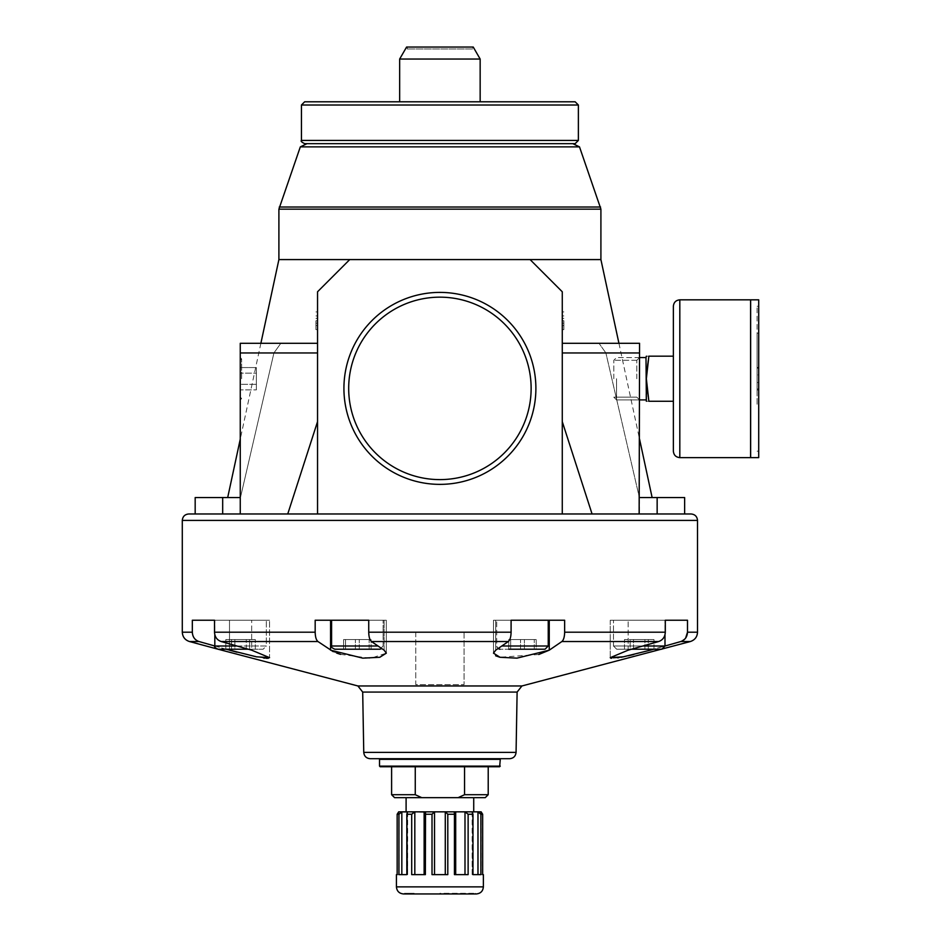 <?xml version="1.0" encoding="UTF-8"?>
<svg xmlns="http://www.w3.org/2000/svg" width="941" height="941" viewBox="0 0 941 941"><rect width="100%" height="100%" fill="white"/><g stroke="black" fill="none" stroke-linecap="round" stroke-linejoin="round"><path stroke-width="0.71" stroke-dasharray="4.71 3.53" d="M415.757 632.199L415.757 684.636L464.054 684.636L415.757 684.636L415.757 632.199L368.731 632.199C368.837 636.951 369.766 640.056 371.495 641.539L415.757 641.539M340.571 654.36L370.719 658.3L386.328 653.148L386.328 620.237L315.176 620.237L386.328 620.237L384.116 620.237L386.328 620.237L386.328 653.148L384.116 650.172L371.495 641.539M189.494 641.539L199.022 641.539C194.834 640.068 192.611 636.951 192.329 632.199L192.329 620.237L269.561 620.237L192.329 620.237L214.513 620.237L214.513 632.199C214.783 636.951 217.006 640.056 221.206 641.539L317.952 641.539C316.211 640.068 315.294 636.951 315.176 632.199L315.176 620.237L384.116 620.237L368.731 620.237L368.731 632.199M549.25 620.237L549.25 650.172L561.871 641.539C563.6 640.056 564.529 636.951 564.647 632.199L564.647 620.237L495.695 620.237L511.092 620.237L511.092 632.199C510.975 636.951 510.046 640.068 508.316 641.539L495.695 650.172L495.695 620.237L493.496 620.237L564.647 620.237L493.496 620.237L495.695 620.237L495.695 650.172L493.496 653.148L495.601 655.748M639.139 513.974L562.271 513.974L639.562 513.974L639.562 352.969L639.562 513.974L657.147 513.974L639.562 513.974L639.374 497.554L684.636 497.554M639.374 497.554L652.125 497.554L639.374 497.554L605.886 352.969L639.374 497.554M195.175 513.974L222.676 513.974L222.676 497.554L240.261 497.554L240.261 513.974L240.261 343.3L240.261 352.969L240.261 343.3L280.83 343.3L273.925 352.969L240.261 352.969L273.925 352.969L280.83 343.3L240.261 343.3L317.54 343.3L280.83 343.3L317.54 343.3L317.54 352.969L317.54 291.781L317.54 513.974L562.271 513.974L562.271 291.781L530.077 259.575L349.746 259.575L317.54 291.781L349.746 259.575L317.54 291.781L317.54 343.3M195.175 497.554L222.676 497.554M657.147 513.974L684.636 513.974L657.147 513.974L657.147 497.554M639.562 378.729L639.562 399.913L639.562 378.729M639.562 497.554L639.562 343.3L639.562 352.969L605.886 352.969L598.994 343.3L605.886 352.969L639.562 352.969L562.271 352.969L562.271 291.781L562.271 352.969M240.261 378.729L240.261 399.913L240.261 378.729M562.271 513.974L317.54 513.974L592.065 513.974L562.271 421.639M639.562 352.969L639.562 343.3L562.271 343.3M188.741 513.974L240.261 513.974L240.449 497.554L227.687 497.554L240.261 497.554M240.684 513.974L317.54 513.974L317.54 352.969L317.54 421.639L287.746 513.974L240.261 513.974M563.882 320.763L563.882 329.621L563.882 320.763L562.271 320.763L562.271 329.621L562.271 311.906L562.271 320.763L563.882 320.763M315.929 320.763L315.929 329.621L315.929 320.763L317.54 320.763L317.54 311.906L317.54 329.621L317.54 320.763L315.929 320.763M563.882 329.621L562.271 329.621L563.882 329.621M563.882 323.175L562.271 323.175L563.882 323.175M563.882 325.598L562.271 325.598M563.882 315.929L562.271 315.929M563.882 318.352L562.271 318.352L563.882 318.352M563.882 311.906L562.271 311.906L563.882 311.906M343.924 388.386A95.982 95.982 0 0 0 487.897 471.512A95.982 95.982 0 0 0 487.897 305.26A95.982 95.982 0 0 0 343.924 388.386M349.746 259.575L530.077 259.575L562.271 291.781L530.077 259.575L278.901 259.575M475.334 893.303L475.334 893.95L439.906 893.95L439.906 893.303L475.334 893.303L439.906 893.303L439.906 893.95M414.146 893.95L404.489 893.95L414.146 893.95L414.146 893.303L404.489 893.303L414.146 893.303L414.146 893.95M403.524 893.95L476.299 893.95M396.432 874.624L397.161 874.624L397.161 814.247L399.043 811.836L399.066 874.624L397.161 874.624L399.066 874.624L398.69 811.836M406.83 814.247L406.83 874.624L398.937 874.624L401.831 874.624L398.937 874.624L398.937 814.247L401.831 811.836L407.206 811.836L406.83 814.247L411.699 814.247L411.699 874.624L425.367 874.624L425.52 812.448L414.816 811.836L411.699 814.247M447.798 814.247L447.798 874.624L432.013 874.624L434.53 874.624L432.013 874.624L432.013 814.247L434.53 811.836L445.281 811.836L447.798 814.247L454.444 814.247L454.444 874.624L468.124 874.624L468.124 814.247L464.995 811.836L455.691 811.836L454.291 812.448L454.444 814.247M480.875 814.247L480.875 874.624L472.147 874.624L472.982 874.624L472.617 811.836L477.981 811.836L480.875 814.247L482.662 814.247L482.662 874.624L483.38 874.624M398.855 811.836L480.969 811.836M480.757 811.848L480.757 874.624L480.78 811.836L480.757 874.624L482.662 874.624L480.757 874.624L481.122 811.836M480.78 811.836L482.662 814.247M472.617 812.742L472.147 874.624L477.981 874.624L472.147 874.624L472.147 811.93M407.665 811.93L407.665 874.624L407.206 811.836L407.206 874.624L401.831 874.624L407.665 874.624L407.206 812.742M425.367 874.624L414.816 874.624L425.367 874.624M414.816 874.624L411.699 874.624L414.816 874.624L414.816 811.836M454.444 874.624L464.995 874.624L454.444 874.624M464.995 874.624L468.124 874.624L464.995 874.624L464.995 811.836M391.609 766.75L464.56 766.75L464.56 794.71L488.214 794.71M464.56 766.75L415.263 766.75L415.263 794.71L421.744 797.662L458.079 797.662L464.56 794.71M391.609 794.71L415.263 794.71M394.573 797.662L421.744 797.662M380.176 766.75L499.647 766.75M458.079 797.662L485.25 797.662M636.798 378.729L636.798 360.297L636.798 378.729M613.803 378.729L613.803 360.297L613.803 378.729M256.364 373.154L256.364 389.88L256.364 367.566L256.364 373.154L240.261 373.154L240.261 367.566L240.261 389.88L240.261 384.304L240.261 389.88L240.261 384.304L256.364 384.304L240.261 384.304L240.261 367.566L240.261 384.304L256.364 384.304L256.364 389.88L240.261 389.88L256.364 389.88L256.364 373.154L240.261 373.154L240.261 384.304L256.364 384.304L256.364 367.566L240.261 367.566L256.364 367.566L256.364 373.154L240.261 373.154L256.364 373.154M241.637 378.729L241.637 358.921L241.637 378.729M348.688 388.386A91.218 91.218 0 0 0 485.521 467.383A91.218 91.218 0 0 0 485.521 309.389A91.218 91.218 0 0 0 348.688 388.386A91.218 91.218 0 0 0 485.521 467.383A91.218 91.218 0 0 0 485.521 309.389A91.218 91.218 0 0 0 348.688 388.386A91.218 91.218 0 0 1 439.906 297.168A91.218 91.218 0 0 1 531.124 388.386A91.218 91.218 0 0 1 439.906 479.604A91.218 91.218 0 0 1 348.688 388.386M371.083 649.219L371.083 639.562L371.083 649.219L345.547 649.219L345.547 639.562L371.083 639.562L343.606 639.562L371.083 639.562L345.547 639.562L345.547 649.219L371.083 649.219L369.143 649.219L369.143 639.562L369.143 649.219L343.606 649.219L345.547 649.219L343.606 649.219L343.606 639.562L343.606 649.219M355.404 649.219L355.404 639.562L355.404 649.219L369.143 649.219M359.286 649.219L359.286 639.562L359.286 649.219M231.521 639.562L255.329 639.562L225.84 639.562L255.329 639.562L231.521 639.562L231.521 649.219L255.329 649.219L255.329 639.562L255.329 649.219L225.84 649.219L231.521 649.219L225.84 649.219L225.84 639.562L225.84 649.219L234.885 649.219L234.885 639.562L234.885 649.219L249.636 649.219L249.636 639.562L249.636 649.219L255.329 649.219L246.271 649.219L246.271 639.562L246.271 649.219L231.521 649.219L231.521 639.562M510.669 639.562L536.217 639.562L508.728 639.562L536.217 639.562L510.669 639.562L510.669 649.219L508.728 649.219L508.728 639.562L508.728 649.219L536.217 649.219L534.276 649.219L534.276 639.562L534.276 649.219L520.526 649.219L520.526 639.562L520.526 649.219L536.217 649.219L536.217 639.562L536.217 649.219L524.419 649.219L524.419 639.562L524.419 649.219L510.669 649.219L510.669 639.562M653.983 649.219L653.983 639.562L653.983 649.219L624.495 649.219L653.983 649.219L624.495 649.219L630.176 649.219L630.176 639.562L653.983 639.562L624.495 639.562L653.983 639.562L630.176 639.562L630.176 649.219L631.517 649.219L616.696 649.219L661.782 649.219L616.696 649.219L661.217 649.219L663.734 648.549L664.993 645.997L664.993 620.237L613.473 620.237L664.993 620.237L613.473 620.237L664.993 620.237L664.993 634.728M624.495 649.219L624.495 639.562L624.495 649.219M633.54 649.219L633.54 639.562L633.54 649.219M648.29 649.219L648.29 639.562L648.29 649.219M644.926 649.219L644.926 639.562L644.926 649.219M378.011 645.997L331.585 645.997C330.762 646.761 331.832 647.831 334.808 649.219L379.882 649.219L334.808 649.219L379.882 649.219L383.105 645.997L383.105 620.237L331.585 620.237L383.105 620.237L331.585 620.237L383.105 620.237L383.105 645.997L381.799 648.584M548.238 620.237L496.707 620.237L548.238 620.237L496.707 620.237L548.238 620.237L548.238 645.997L545.015 649.219L499.93 649.219L545.015 649.219M226.111 649.219L214.819 646.02L266.338 645.997L263.127 649.219L218.041 649.219L263.127 649.219L218.594 649.219L216.077 648.549L214.819 645.997L266.338 645.997L263.127 649.219L248.295 649.219M236.92 645.997L266.338 645.997L266.338 620.237L214.819 620.237L266.338 620.237L214.819 620.237L266.338 620.237L266.338 645.997L214.819 645.997L214.819 620.237L214.819 634.728M464.054 632.199L464.054 684.636L464.054 632.199L511.092 632.199M317.952 641.539L330.573 650.172L330.573 620.237M336.749 653.113L333.232 651.666M268.314 658.288L269.561 657.665L269.561 620.237L269.561 657.665L251.67 650.172L251.67 620.237L214.513 620.237L251.67 620.237L251.67 650.172L221.206 641.539M266.115 658.288L264.727 658.171M263.68 658.041L236.956 652.207M199.022 641.539L229.486 650.172L229.486 620.237L229.486 649.219M561.871 641.539L658.618 641.539C662.793 640.068 665.028 636.951 665.311 632.199L665.311 620.237L610.25 620.237L687.495 620.237L650.325 620.237L687.495 620.237L687.495 632.199L697.516 632.199M610.25 657.665L610.25 620.237L650.325 620.237L610.25 620.237L610.25 657.665L628.141 650.172L628.141 620.237L628.141 650.172L658.618 641.539M642.891 645.997L613.473 645.997L664.993 645.997L653.701 649.219M685.636 638.08L680.802 641.539L690.329 641.539M633.752 654.513L680.802 641.539M628.2 655.795L623.542 656.783M621.025 657.265L618.872 657.641M617.649 657.83L611.485 658.288M538.758 654.501L499.871 657.253M317.54 352.969L240.261 352.969M317.54 311.906L315.929 311.906L317.54 311.906M317.54 318.352L315.929 318.352L317.54 318.352M317.54 315.929L315.929 315.929M317.54 325.598L315.929 325.598M317.54 323.175L315.929 323.175L317.54 323.175M317.54 329.621L315.929 329.621L317.54 329.621M473.723 811.836L406.1 811.836L473.723 811.836M473.723 797.662L406.1 797.662L473.723 797.662M639.562 513.974L691.082 513.974M530.077 259.575L600.911 259.575M273.925 352.969L240.449 497.554L273.925 352.969M287.746 513.974L317.54 513.974L287.746 513.974M317.54 421.639L317.54 513.974M472.594 48.979L407.23 48.979L472.594 48.979L472.594 47.05L407.23 47.05L472.594 47.05M406.583 47.05L473.241 47.05M399.654 59.036L480.157 59.036M480.157 101.793L399.654 101.793M304.661 143.655L575.151 143.655M572.81 143.655L307.001 143.655L572.81 143.655M300.32 146.878L579.503 146.878M370.189 758.705L509.622 758.705M499.647 758.705L380.176 758.705L499.647 758.705M673.368 401.266L648.867 401.266C645.62 401.266 645.62 401.266 648.867 401.266C645.62 401.266 645.62 401.266 648.867 401.266C645.62 401.266 645.62 401.266 648.867 401.266L673.368 401.266L673.368 356.18L648.867 356.18L646.361 378.729L648.867 401.266C645.62 386.222 645.62 371.189 648.867 356.18C645.62 356.18 645.62 356.18 648.867 356.18C645.62 356.18 645.62 356.18 648.867 356.18C645.62 356.18 645.62 356.18 648.867 356.18C645.62 371.189 645.62 386.222 648.867 401.266L673.368 401.266L673.368 356.18L673.368 401.266L673.368 356.18L648.867 356.18L673.368 356.18M616.555 378.729L616.555 399.913L616.555 378.729M639.562 399.913L636.798 397.149L639.562 399.913L616.555 399.913L613.803 397.149L636.798 397.149L613.803 397.149L616.555 399.913L645.997 399.913L646.361 356.18M673.368 306.272L673.368 451.174M757.093 378.729L757.093 306.272L757.093 378.729M757.093 374.941L757.093 333.185L757.093 404.912L757.093 389.339L757.093 389.997L757.093 389.339L758.705 389.339L758.705 389.997L758.705 333.185L758.705 404.912L757.093 404.912L757.093 389.339L758.705 389.339L758.705 374.941L757.093 374.941L757.093 389.997L758.705 389.997L757.093 389.997L757.093 333.185L757.093 404.912L758.705 404.912L758.705 388.974L757.093 388.974L758.705 388.974L758.705 382.517L757.093 382.517L758.705 382.517L758.705 367.46L758.705 368.107L757.093 368.107L758.705 368.107L758.705 333.185L757.093 333.185L758.705 333.185L758.705 374.941L757.093 374.941M750.589 378.729L750.589 299.826L750.589 457.62L679.814 457.62L679.814 299.826L679.814 457.62L679.814 299.826L750.589 299.826L750.589 378.729M750.647 378.729L750.647 299.826L750.647 457.62L758.705 457.62L758.705 299.826L758.705 457.62L758.705 299.826L750.647 299.826L750.647 378.729M384.116 650.172L384.116 620.237L384.116 650.172M396.432 886.869L483.38 886.869M397.161 814.247L398.937 814.247M425.367 814.247L432.013 814.247M468.124 814.247L472.982 814.247M434.53 874.624L434.53 811.836M424.132 874.624L424.132 811.836M401.831 874.624L401.831 811.836M477.981 874.624L477.981 811.836M455.691 874.624L455.691 811.836M445.281 874.624L445.281 811.836M501.812 645.997L548.238 645.997M664.993 645.997L613.473 645.997L664.993 645.997M650.325 649.219L650.325 650.172M214.513 632.199L315.176 632.199M182.295 632.199L192.329 632.199M357.909 685.965L521.914 685.965M464.054 641.539L508.316 641.539M182.295 520.408L697.516 520.408M564.647 632.199L665.311 632.199M362.697 692.082L517.115 692.082M278.901 209.149L600.911 209.149M301.438 105.016L578.374 105.016M301.438 140.432L578.374 140.432M279.265 207.02L600.558 207.02M363.755 752.377L516.068 752.377M379.529 759.352L500.283 759.352M379.529 766.115L500.283 766.115M425.52 812.448L425.52 874.624L425.52 812.448M398.69 811.954L398.69 874.624M454.291 812.448L454.291 874.624L454.291 812.448M481.122 811.954L481.122 874.624M404.489 893.303L404.489 893.95M636.798 360.297L639.562 357.545L636.798 360.297L613.803 360.297L636.798 360.297M240.261 397.149L241.637 398.537L240.261 399.913L241.637 398.537L240.261 397.149M240.261 360.297L241.637 358.921L240.261 357.545L241.637 358.921L240.261 360.297M331.585 645.997L331.585 620.237M499.93 649.219C500.624 650.443 495.354 646.608 496.707 645.997L496.707 620.237L496.707 645.997L498.012 648.584M613.473 645.997L616.696 649.219L613.473 645.997L613.473 620.237L613.473 645.997M493.496 620.237L493.496 653.148L493.496 620.237M260.88 343.3L240.261 439.153M407.23 48.979L407.23 47.05M618.931 343.3L639.562 439.153M639.562 357.545L616.555 357.545L613.803 360.297L616.555 357.545L645.997 357.545M645.997 399.913L646.361 401.266M757.093 451.174L758.705 451.174L757.093 451.174M757.093 306.272L758.705 306.272L757.093 306.272M757.093 367.46L758.705 367.46L757.093 367.46"/><path stroke-width="1.41" d="M684.636 513.974L684.636 497.554L639.562 497.554M222.676 513.974L195.175 513.974L195.175 497.554L222.676 497.554L222.676 513.974M657.147 513.974L657.147 497.554M562.271 421.639L592.065 513.974L639.139 513.974L562.271 513.974L562.271 291.781L530.077 259.575L349.746 259.575L317.54 291.781L317.54 513.974L562.271 513.974M562.271 343.3L639.562 343.3L639.139 513.974M317.54 343.3L240.261 343.3L240.261 513.974L188.741 513.974C184.824 514.351 182.683 516.503 182.295 520.408L697.516 520.408L697.516 632.199L687.495 632.199L685.636 638.08M317.54 421.639L287.746 513.974L240.261 513.974M317.54 352.969L240.261 352.969M343.924 388.386A95.982 95.982 0 0 0 487.897 471.512A95.982 95.982 0 0 0 487.897 305.26A95.982 95.982 0 0 0 343.924 388.386M439.906 893.95L475.334 893.95M482.662 814.247L482.662 874.624L483.38 874.624L483.38 886.869C482.956 891.174 480.604 893.527 476.299 893.95L403.524 893.95C399.219 893.527 396.855 891.174 396.432 886.869L396.432 874.624L397.161 874.624L397.161 814.247L398.69 811.836L481.122 811.836L482.662 814.247L480.875 814.247L480.875 874.624L472.982 874.624L472.982 814.247L472.147 811.93M454.444 814.247L454.444 874.624L468.124 874.624L468.124 814.247L464.995 811.836L455.691 811.836L454.291 812.448L454.444 814.247L447.798 814.247L447.798 874.624L432.013 874.624L432.013 814.247L434.53 811.836L445.281 811.836L447.798 814.247M411.699 814.247L411.699 874.624L425.367 874.624L425.52 812.448L424.132 811.836L414.816 811.836L411.699 814.247L406.83 814.247L406.83 874.624L398.937 874.624L398.937 814.247L401.831 811.836L407.665 811.93M407.206 812.742L406.83 814.247M477.981 874.624L477.981 811.836L472.617 811.836L472.617 812.742M477.981 811.836L480.875 814.247M415.263 794.71L391.609 794.71L391.609 766.75L415.263 766.75L415.263 794.71L421.744 797.662L394.573 797.662L391.609 794.71M499.647 758.705L500.283 759.352L499.647 766.75L380.176 766.75L379.529 766.115L379.529 759.352L380.176 758.705M458.079 797.662L485.25 797.662L488.214 794.71L464.56 794.71L458.079 797.662L421.744 797.662M464.56 766.75L464.56 794.71M348.688 388.386A91.218 91.218 0 0 0 485.521 467.383A91.218 91.218 0 0 0 485.521 309.389A91.218 91.218 0 0 0 348.688 388.386M369.143 649.219L371.083 649.219M343.606 649.219L355.404 649.219M508.728 649.219L545.015 649.219L508.728 649.219M516.068 752.377L363.755 752.377C364.191 756.223 366.331 758.34 370.189 758.705L509.622 758.705C513.48 758.34 515.633 756.223 516.068 752.377L517.115 692.082L521.914 685.965L690.329 641.539L680.802 641.539L664.993 646.02L661.782 649.219L631.517 649.219L653.983 649.219M548.238 620.237L548.238 645.997L545.015 649.219M521.914 685.965L357.909 685.965L218.041 649.219L248.295 649.219M642.891 645.997L664.993 645.997L664.993 634.728M381.799 648.584L379.882 649.219L334.808 649.219C331.832 647.831 330.762 646.761 331.585 645.997L331.585 620.237M340.571 654.36L336.749 653.113M333.232 651.666L317.952 641.539L221.206 641.539L251.67 650.172L269.561 657.665L256.387 656.806L226.111 649.219M268.314 658.288L266.115 658.288M264.727 658.171L263.68 658.041M236.956 652.207L229.486 650.172L229.486 649.219M221.206 641.539C217.018 640.068 214.783 636.951 214.513 632.199L214.513 620.237L192.329 620.237L192.329 632.199C192.599 636.951 194.834 640.056 199.022 641.539L189.494 641.539C184.989 640.056 182.589 636.939 182.295 632.199L182.295 520.408M236.92 645.997L214.819 645.997L199.022 641.539M680.802 641.539C684.977 640.068 687.212 636.951 687.495 632.199L687.495 620.237L665.311 620.237L665.311 632.199C665.04 636.951 662.805 640.056 658.618 641.539L561.871 641.539C563.6 640.068 564.529 636.951 564.647 632.199L564.647 620.237L511.092 620.237L511.092 632.199C510.975 636.951 510.057 640.056 508.316 641.539L371.495 641.539C369.766 640.068 368.837 636.951 368.731 632.199L368.731 620.237L315.176 620.237L315.176 632.199C315.294 636.951 316.211 640.056 317.952 641.539M330.573 620.237L330.573 650.172L362.779 658.147L379.799 657.288L386.328 653.148L384.116 650.172L371.495 641.539M561.871 641.539L549.25 650.172L516.974 658.147L500 657.277L493.496 653.148L495.695 650.172L508.316 641.539M610.791 658.147L610.25 657.665L628.141 650.172L658.618 641.539M610.25 657.665L623.401 656.806L650.325 650.172L650.325 649.219M653.701 649.219L650.325 650.172M633.752 654.513L628.2 655.795M623.542 656.783L621.025 657.265M618.872 657.641L617.649 657.83M611.485 658.288L610.827 658.171M549.25 620.237L549.25 650.172L538.758 654.501M499.871 657.253L495.601 655.748M240.261 497.554L222.676 497.554M639.562 352.969L562.271 352.969M473.723 811.836L473.723 797.662M639.562 513.974L691.082 513.974C694.987 514.351 697.14 516.503 697.516 520.408M317.54 513.974L240.684 513.974M349.746 259.575L278.901 259.575L278.901 209.149L600.911 209.149L600.911 259.575L530.077 259.575M473.241 47.05L406.583 47.05L399.654 59.036L480.157 59.036L473.241 47.05M575.151 101.793L578.374 105.016L301.438 105.016L304.661 101.793L575.151 101.793L480.157 101.793L480.157 59.036M304.661 101.793L399.654 101.793L399.654 59.036M578.374 140.432L301.438 140.432C300.532 141.068 301.602 142.138 304.661 143.655L575.151 143.655L578.374 140.432L578.374 105.016M572.81 143.655L579.503 146.878L300.32 146.878L278.901 209.149M579.503 146.878L600.911 209.149M673.368 401.266L648.867 401.266C645.62 401.266 645.62 401.266 648.867 401.266L646.361 378.729L648.867 356.18C645.62 356.18 645.62 356.18 648.867 356.18L673.368 356.18M639.562 357.545L645.997 357.545L646.361 401.266M673.368 451.174C673.756 455.091 675.897 457.244 679.814 457.62L750.589 457.62L750.589 299.826L679.814 299.826L679.814 457.62C675.897 457.244 673.756 455.091 673.368 451.174L673.368 306.272C673.756 302.355 675.897 300.214 679.814 299.826C675.897 300.214 673.756 302.355 673.368 306.272M750.647 457.62L750.647 299.826L758.705 299.826L758.705 457.62L750.647 457.62M483.38 886.869L396.432 886.869M472.982 814.247L468.124 814.247M432.013 814.247L425.367 814.247M398.937 814.247L397.161 814.247M401.831 874.624L401.831 811.836M414.816 874.624L414.816 811.836M424.132 874.624L424.132 811.836M434.53 874.624L434.53 811.836M445.281 874.624L445.281 811.836M455.691 874.624L455.691 811.836M464.995 874.624L464.995 811.836M548.238 645.997L501.812 645.997M378.011 645.997L331.585 645.997M192.329 632.199L182.295 632.199M315.176 632.199L214.513 632.199M511.092 632.199L368.731 632.199M665.311 632.199L564.647 632.199M517.115 692.082L362.697 692.082L357.909 685.965M600.558 207.02L279.265 207.02M500.283 759.352L379.529 759.352M500.283 766.115L379.529 766.115M488.214 794.71L488.214 766.75M498.012 648.584L499.93 649.219M189.494 641.539L218.041 649.219C215.054 647.831 213.983 646.761 214.819 645.997L214.819 634.728M406.1 811.836L406.1 797.662M278.901 259.575L260.88 343.3M240.261 439.153L227.687 497.554M301.438 140.432L301.438 105.016M307.001 143.655L300.32 146.878M600.911 259.575L618.931 343.3M639.562 439.153L652.125 497.554M690.329 641.539C694.834 640.056 697.234 636.939 697.516 632.199M363.755 752.377L362.697 692.082M639.562 399.913L645.997 399.913M645.997 357.545L646.361 356.18"/></g></svg>
